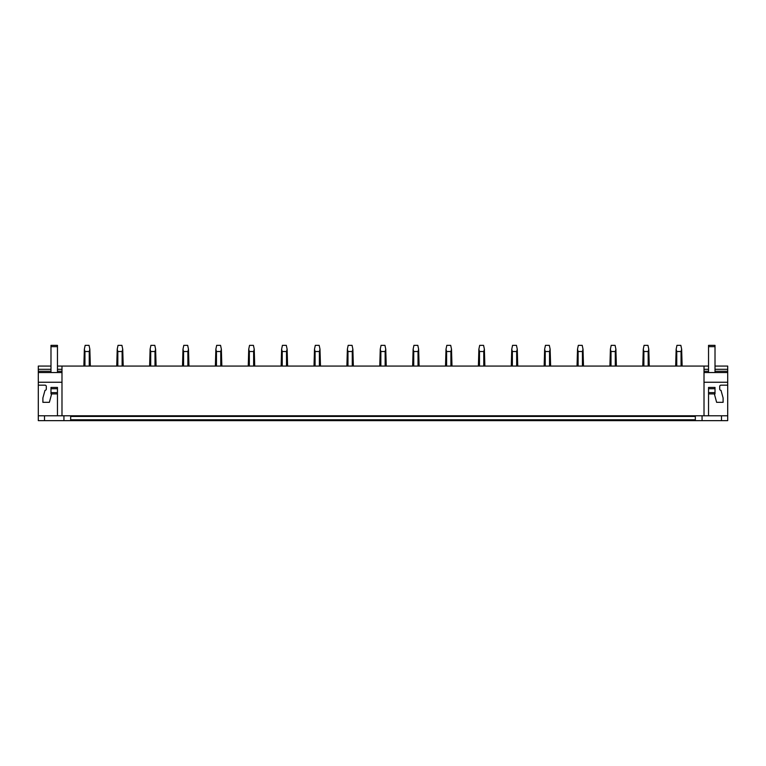 <?xml version="1.0" encoding="UTF-8"?>
<svg xmlns="http://www.w3.org/2000/svg" width="766" height="766" viewBox="0 0 766 766"><rect width="100%" height="100%" fill="white"/><g stroke="black" fill="none" stroke-linecap="round" stroke-linejoin="round"><path stroke-width="1.15" d="M723.363 420.639L727.7 420.639L727.7 415.785L38.3 415.785L38.3 420.639L723.363 420.639M70.663 415.785L70.663 419.797L695.337 419.797L695.337 415.785M57.46 366.071L704.011 366.071L704.011 415.785M61.989 366.071L61.989 415.785M704.011 366.071L708.54 366.071M715.013 366.071L727.7 366.071L727.7 382.253L704.011 382.253M50.987 371.251L38.3 371.251L38.3 366.071L50.987 366.071M51.628 393.906L57.46 393.906L57.46 415.785L57.46 393.906L51.628 393.906L49.378 402.322L42.896 402.322L42.896 397.918L45.002 390.344A1.293 1.293 0 0 0 46.295 389.051L46.295 386.466A1.293 1.293 0 0 0 45.002 385.164L38.3 385.164L38.3 415.785M57.46 387.433L50.987 387.433L57.46 387.433L57.46 393.906M70.663 419.797L70.663 420.639M38.3 385.164L38.3 372.544L61.989 372.544M38.3 382.253L61.989 382.253M38.3 371.251L38.3 372.544L50.987 372.544L50.987 346.663L57.46 346.663L57.46 372.544M38.3 369.308L50.987 369.308M57.46 369.308L61.989 369.308M44.514 415.785L44.514 420.639M63.932 415.785L63.932 420.639M715.013 393.906L708.54 393.906L708.54 415.785L708.54 393.906L715.013 393.906L715.013 392.613L708.54 392.613L708.54 393.906M715.013 387.433L708.54 387.433L715.013 387.433L715.013 392.613M727.7 415.785L727.7 385.164L720.998 385.164A1.293 1.293 0 0 0 719.705 386.466L719.705 389.051A1.293 1.293 0 0 0 720.998 390.344L723.104 397.918L723.104 402.322L716.622 402.322L714.372 393.906M695.337 419.797L695.337 420.639M708.54 346.663L715.013 346.663L715.013 345.361L708.54 345.361L708.54 372.544L704.011 372.544L727.7 372.544M704.011 369.308L708.54 369.308M715.013 369.308L727.7 369.308M727.7 385.164L727.7 382.253M721.486 415.785L721.486 420.639M702.068 415.785L702.068 420.639M50.987 387.433L50.987 392.613L57.46 392.613M50.987 392.613L50.987 393.906M50.987 388.726L57.46 388.726M50.987 346.663L50.987 345.361L57.46 345.361L57.46 346.663M708.54 387.433L708.54 388.726L715.013 388.726M708.54 388.726L708.54 392.613M715.013 346.663L715.013 372.544M90.331 366.071L89.842 349.181L89.249 351.517L89.249 366.071M84.949 366.071L84.949 351.517L89.249 351.517M84.949 351.517L84.356 349.181L85.16 345.361L89.038 345.361L89.842 349.181M84.356 349.181L83.867 366.071M123.211 366.071L122.723 349.181L122.12 351.517L122.12 366.071M117.83 366.071L117.83 351.517L122.12 351.517M117.83 351.517L117.227 349.181L118.031 345.361L121.918 345.361L122.723 349.181M117.227 349.181L116.738 366.071M156.092 366.071L155.603 349.181L155 351.517L155 366.071M150.71 366.071L150.71 351.517L155 351.517M150.71 351.517L150.107 349.181L150.912 345.361L154.799 345.361L155.603 349.181M150.107 349.181L149.619 366.071M188.972 366.071L188.474 349.181L187.881 351.517L187.881 366.071M183.581 366.071L183.581 351.517L187.881 351.517M183.581 351.517L182.988 349.181L183.792 345.361L187.67 345.361L188.474 349.181M182.988 349.181L182.5 366.071M221.843 366.071L221.355 349.181L220.761 351.517L220.761 366.071M216.462 366.071L216.462 351.517L220.761 351.517M216.462 351.517L215.868 349.181L216.673 345.361L220.551 345.361L221.355 349.181M215.868 349.181L215.37 366.071M254.724 366.071L254.235 349.181L253.632 351.517L253.632 366.071M249.343 366.071L249.343 351.517L253.632 351.517M249.343 351.517L248.739 349.181L249.544 345.361L253.431 345.361L254.235 349.181M248.739 349.181L248.251 366.071M287.604 366.071L287.116 349.181L286.513 351.517L286.513 366.071M282.223 366.071L282.223 351.517L286.513 351.517M282.223 351.517L281.62 349.181L282.424 345.361L286.312 345.361L287.116 349.181M281.62 349.181L281.132 366.071M320.485 366.071L319.987 349.181L319.393 351.517L319.393 366.071M315.094 366.071L315.094 351.517L319.393 351.517M315.094 351.517L314.5 349.181L315.305 345.361L319.183 345.361L319.987 349.181M314.5 349.181L314.012 366.071M353.356 366.071L352.867 349.181L352.264 351.517L352.264 366.071M347.975 366.071L347.975 351.517L352.264 351.517M347.975 351.517L347.381 349.181L348.176 345.361L352.063 345.361L352.867 349.181M347.381 349.181L346.883 366.071M386.236 366.071L385.748 349.181L385.145 351.517L385.145 366.071M380.855 366.071L380.855 351.517L385.145 351.517M380.855 351.517L380.252 349.181L381.056 345.361L384.944 345.361L385.748 349.181M380.252 349.181L379.764 366.071M419.117 366.071L418.619 349.181L418.025 351.517L418.025 366.071M413.736 366.071L413.736 351.517L418.025 351.517M413.736 351.517L413.133 349.181L413.937 345.361L417.824 345.361L418.619 349.181M413.133 349.181L412.644 366.071M451.988 366.071L451.5 349.181L450.906 351.517L450.906 366.071M446.607 366.071L446.607 351.517L450.906 351.517M446.607 351.517L446.013 349.181L446.817 345.361L450.695 345.361L451.5 349.181M446.013 349.181L445.515 366.071M484.868 366.071L484.38 349.181L483.777 351.517L483.777 366.071M479.487 366.071L479.487 351.517L483.777 351.517M479.487 351.517L478.884 349.181L479.688 345.361L483.576 345.361L484.38 349.181M478.884 349.181L478.396 366.071M517.749 366.071L517.261 349.181L516.657 351.517L516.657 366.071M512.368 366.071L512.368 351.517L516.657 351.517M512.368 351.517L511.765 349.181L512.569 345.361L516.456 345.361L517.261 349.181M511.765 349.181L511.276 366.071M550.63 366.071L550.132 349.181L549.538 351.517L549.538 366.071M545.239 366.071L545.239 351.517L549.538 351.517M545.239 351.517L544.645 349.181L545.449 345.361L549.327 345.361L550.132 349.181M544.645 349.181L544.157 366.071M583.5 366.071L583.012 349.181L582.419 351.517L582.419 366.071M578.119 366.071L578.119 351.517L582.419 351.517M578.119 351.517L577.526 349.181L578.33 345.361L582.208 345.361L583.012 349.181M577.526 349.181L577.028 366.071M616.381 366.071L615.893 349.181L615.29 351.517L615.29 366.071M611 366.071L611 351.517L615.29 351.517M611 351.517L610.397 349.181L611.201 345.361L615.088 345.361L615.893 349.181M610.397 349.181L609.908 366.071M649.262 366.071L648.773 349.181L648.17 351.517L648.17 366.071M643.88 366.071L643.88 351.517L648.17 351.517M643.88 351.517L643.277 349.181L644.082 345.361L647.969 345.361L648.773 349.181M643.277 349.181L642.789 366.071M682.133 366.071L681.644 349.181L681.051 351.517L681.051 366.071M676.751 366.071L676.751 351.517L681.051 351.517M676.751 351.517L676.158 349.181L676.962 345.361L680.84 345.361L681.644 349.181M676.158 349.181L675.669 366.071M70.663 416.426L695.337 416.426M38.3 372.544L50.987 372.544M61.989 371.251L57.46 371.251M704.011 372.544L708.54 372.544M727.7 371.251L715.013 371.251M708.54 371.251L704.011 371.251"/></g></svg>
